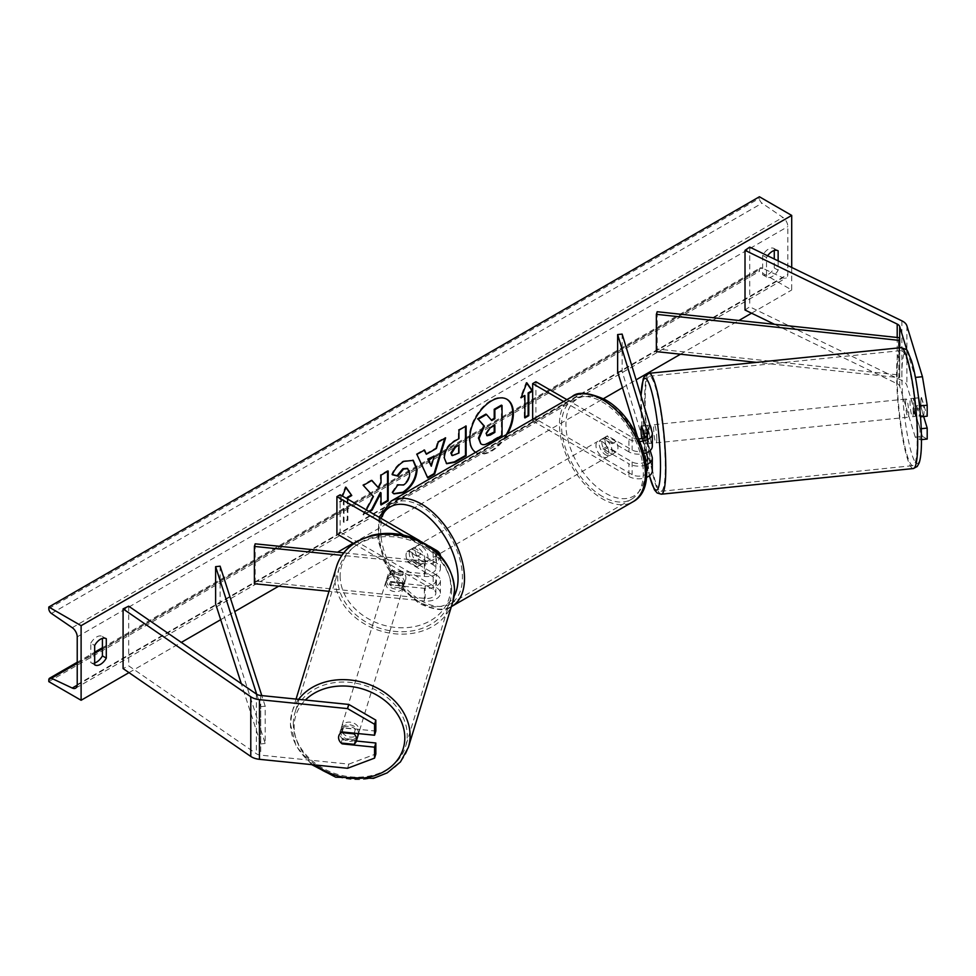 <?xml version="1.0" encoding="UTF-8"?>
<svg xmlns="http://www.w3.org/2000/svg" width="976" height="976" viewBox="0 0 976 976"><rect width="100%" height="100%" fill="white"/><g stroke="black" fill="none" stroke-linecap="round" stroke-linejoin="round"><path stroke-width="0.73" stroke-dasharray="4.88 3.66" d="M641.671 425.951L646.173 425.499L652.102 444.91A13.701 7.918 0 0 1 652.31 446.276M650.175 450.522L646.173 437.431A9.138 1.293 84.2 0 1 645.539 429.391A9.138 1.293 84.2 0 1 646.173 425.499M563.64 401.502L628.922 439.188L628.922 451.876A13.701 7.918 0 0 0 644.062 453.535M628.922 439.188A13.701 7.918 0 0 0 639.853 441.481M566.873 399.635L632.143 437.333A9.138 5.27 0 0 0 638.694 438.871M645.807 461.465A9.138 5.27 180 0 1 632.143 461.941L607.597 447.777A9.138 5.27 60 0 1 606.901 436.126A9.138 5.27 60 0 1 607.597 435.833L632.143 450.009A9.138 5.27 0 0 0 642.098 451.156A9.138 5.27 0 0 0 647.747 446.276A9.138 5.27 0 0 0 647.6 445.361L645.136 437.285M532.664 419.387L532.664 420.912L535.897 419.058L632.143 474.629A9.138 5.27 0 0 0 642.098 475.763A9.138 5.27 0 0 0 647.747 470.896A9.138 5.27 0 0 0 647.6 469.981L637.108 435.613M532.664 420.912L628.922 476.495A13.701 7.918 0 0 0 646.478 477.374M652.31 470.896A13.701 7.918 0 0 0 652.102 469.517L622.139 371.405L622.139 334.097M617.637 371.856L622.139 371.405M641.866 438.529L646.246 452.852M535.897 381.75L535.897 419.058M628.922 451.876L604.364 437.699A9.138 5.27 -120 0 0 603.68 437.992A9.138 5.27 -120 0 0 604.364 449.631L628.922 463.807L628.922 476.495M646.283 464.771A13.701 7.918 180 0 1 628.922 463.807M607.597 435.833L604.364 437.699M641.903 437.87L646.173 437.431M607.597 447.777L604.364 449.631M927.2 439.054L922.442 436.394L915.244 437.126L920.002 439.786L920.002 428.842L914.292 410.14A9.138 1.293 84.2 0 1 913.658 402.088A9.138 1.293 84.2 0 1 914.292 398.196L921.49 397.464L927.2 416.166M923.662 416.532L921.49 409.408A9.138 1.293 84.2 0 1 920.856 401.356A9.138 1.293 84.2 0 1 921.49 397.464M922.442 436.394L906.899 385.508A14.616 8.442 0 0 0 902.837 381.006A14.616 8.442 0 0 0 901.897 380.518L749.727 306.793L745.017 310.026M915.244 437.126L899.701 386.24A7.308 4.221 0 0 0 897.676 383.995A7.308 4.221 0 0 0 897.2 383.751L774.541 324.325M920.002 410.835L920.502 416.85M918.428 396.537L915.244 377.444L907.107 350.823M749.727 247.111L749.727 306.793M914.292 398.196L920.002 416.898M920.002 439.786L921.466 439.639M920.002 428.842L921.21 428.708M914.292 410.14L921.49 409.408M356.338 741.028L343.442 739.71L342.393 743.151M343.442 739.71A9.138 7.344 17 0 1 339.843 733.379A9.138 7.344 17 0 1 340.099 731.622A9.138 7.344 17 0 1 343.442 727.779L375.833 731.073M347.566 768.283L348.835 764.135L260.714 755.168A7.308 4.221 180 0 1 256.81 753.984A7.308 4.221 180 0 1 256.383 753.716L128.686 665.852L123.086 668.572M128.686 606.181L128.686 665.852M348.835 764.135L375.833 753.96M343.442 727.779L342.173 731.939M391.51 582.318L425.133 585.746A9.138 5.27 0 0 0 435.857 580.549A9.138 5.27 0 0 0 433.173 576.816L408.627 562.652A9.138 5.27 60 0 1 407.931 551.001A9.138 5.27 60 0 1 408.627 550.708L433.173 564.884A9.138 5.27 180 0 1 435.857 568.618A9.138 5.27 180 0 1 425.133 573.803L391.51 570.387A9.138 7.344 -163 0 0 388.167 574.23A9.138 7.344 -163 0 0 387.911 575.986A9.138 7.344 -163 0 0 391.51 582.318L390.717 584.917A9.138 7.344 17 0 1 387.118 578.585A9.138 7.344 17 0 1 387.374 576.828A9.138 7.344 17 0 1 390.717 572.985L424.34 576.401A13.701 7.918 180 0 0 440.42 568.618A13.701 7.918 180 0 0 436.406 563.018L411.86 548.841A9.138 5.27 -120 0 0 411.164 549.134A9.138 5.27 -120 0 0 411.86 560.785L436.406 574.949L436.406 587.637A13.701 7.918 180 0 1 440.42 593.225A13.701 7.918 180 0 1 424.34 601.021L328.985 591.31M440.42 555.893A13.701 7.918 180 0 1 440.42 555.93A13.701 7.918 180 0 1 424.34 563.725L341.893 555.332M403.576 535.116L433.173 552.209A9.138 5.27 180 0 1 435.857 555.93A9.138 5.27 180 0 1 425.133 561.127L343.711 552.843M353.593 543.547L433.173 589.504A9.138 5.27 180 0 1 435.857 593.225A9.138 5.27 180 0 1 425.133 598.422L255.175 581.123L254.382 583.721M340.148 494.771L340.148 532.066L336.915 533.933M340.148 532.066L436.406 587.637M436.406 574.949A13.701 7.918 0 0 1 440.42 580.549A13.701 7.918 0 0 1 424.34 588.345L390.717 584.917M255.175 543.827L255.175 581.123M419.68 540.68L429.086 546.109M408.627 550.708L411.86 548.841M391.51 570.387L390.717 572.985M408.627 562.652L411.86 560.785M616.088 441.481L606.865 436.15L602.985 438.395A9.138 5.27 60 0 1 603.034 438.37A9.138 5.27 60 0 1 607.597 438.822A9.138 5.27 60 0 1 612.208 443.726L616.088 441.481A9.138 5.27 -120 0 1 616.088 451.925L612.208 454.169A9.138 5.27 60 0 1 612.172 454.194A9.138 5.27 60 0 1 607.597 453.742A9.138 5.27 60 0 1 602.985 448.838L606.865 446.605L616.088 451.925M605.657 454.853A9.138 5.27 -120 0 0 610.232 455.304A9.138 5.27 -120 0 0 611.635 447.984A9.138 5.27 -120 0 0 605.657 439.944A9.138 5.27 -120 0 0 601.094 439.481A9.138 5.27 -120 0 0 599.691 446.813A9.138 5.27 -120 0 0 605.657 454.853M418.314 563.018A9.138 5.27 -120 0 0 422.889 563.469A9.138 5.27 -120 0 0 424.292 556.149A9.138 5.27 -120 0 0 418.314 548.097A9.138 5.27 -120 0 0 413.751 547.646A9.138 5.27 -120 0 0 412.348 554.966A9.138 5.27 -120 0 0 418.314 563.018M417.118 556.357L407.895 551.025L411.762 548.793A9.138 5.27 60 0 1 411.811 548.768A9.138 5.27 60 0 1 416.386 549.22A9.138 5.27 60 0 1 420.998 554.124L417.118 556.357A9.138 5.27 -120 0 1 417.118 566.8L420.998 564.567A9.138 5.27 60 0 1 420.949 564.592A9.138 5.27 60 0 1 416.386 564.14A9.138 5.27 60 0 1 411.762 559.236L407.895 561.468L417.118 566.8M411.164 549.134L407.931 551.001A9.138 5.27 -120 0 0 407.895 561.468M603.68 437.992L606.901 436.126A9.138 5.27 -120 0 0 606.865 446.605M602.985 448.838L612.208 454.169M612.208 443.726L602.985 438.395M420.998 554.124L411.762 548.793M411.762 559.236L420.998 564.567M421.547 561.151A9.138 5.27 -120 0 0 426.122 561.603A9.138 5.27 -120 0 0 427.512 554.283A9.138 5.27 -120 0 0 421.547 546.231A9.138 5.27 -120 0 0 416.984 545.779A9.138 5.27 -120 0 0 415.581 553.099A9.138 5.27 -120 0 0 421.547 561.151M602.436 441.799A9.138 5.27 60 0 1 608.402 449.851A9.138 5.27 60 0 1 606.999 457.171A9.138 5.27 60 0 1 602.436 456.719A9.138 5.27 60 0 1 596.458 448.667A9.138 5.27 60 0 1 597.861 441.347A9.138 5.27 60 0 1 602.436 441.799M602.436 496.479A57.828 33.391 60 0 1 564.653 445.52A57.828 33.391 60 0 1 573.51 399.184A57.828 33.391 60 0 1 602.436 402.039A57.828 33.391 60 0 1 640.207 453.01A57.828 33.391 60 0 1 631.35 499.346A57.828 33.391 60 0 1 602.436 496.479M421.547 506.471A57.828 33.391 -120 0 0 392.633 503.616A57.828 33.391 -120 0 0 383.763 549.952A57.828 33.391 -120 0 0 421.547 600.911A57.828 33.391 -120 0 0 450.461 603.778A57.828 33.391 -120 0 0 459.33 557.442A57.828 33.391 -120 0 0 421.547 506.471M913.207 398.44L921.307 397.622A9.138 1.293 -95.8 0 0 920.856 401.356A9.138 1.293 -95.8 0 0 921.307 408.066L923.577 415.483A9.138 1.293 -95.8 0 0 924.028 411.75A9.138 1.293 -95.8 0 0 923.577 405.04L915.476 405.87A9.138 1.293 -95.8 0 0 913.414 398.293A9.138 1.293 -95.8 0 0 913.207 398.44L915.476 405.87M913.231 412.848A9.138 1.293 -95.8 0 0 912.365 403.381A9.138 1.293 -95.8 0 0 910.718 398.562A9.138 1.293 -95.8 0 0 910.059 402.454A9.138 1.293 -95.8 0 0 910.925 411.921A9.138 1.293 -95.8 0 0 912.572 416.74A9.138 1.293 -95.8 0 0 913.231 412.848M652.31 439.127A9.138 1.293 -95.8 0 0 651.504 430.27M649.943 425.17A9.138 1.293 -95.8 0 0 649.796 425.121A9.138 1.293 -95.8 0 0 649.138 429.013A9.138 1.293 -95.8 0 0 650.004 438.48A9.138 1.293 -95.8 0 0 651.651 443.299A9.138 1.293 -95.8 0 0 652.31 439.676M641.72 426.085L646.893 425.56L649.162 432.978A9.138 1.293 -95.8 0 0 647.1 425.402A9.138 1.293 -95.8 0 0 646.893 425.56M649.162 432.978L643.977 433.503M649.162 443.421L646.893 436.004A9.138 1.293 -95.8 0 0 648.955 443.58A9.138 1.293 -95.8 0 0 649.162 443.421L643.757 443.97A9.138 1.293 -95.8 0 0 644.221 440.237A9.138 1.293 -95.8 0 0 644.148 437.797M646.893 436.004L641.5 436.553M643.757 443.97L642.086 438.48M921.307 397.622L923.577 405.04M913.207 408.883A9.138 1.293 -95.8 0 0 915.268 416.471A9.138 1.293 -95.8 0 0 915.476 416.313L913.207 408.883L921.307 408.066M923.577 415.483L915.476 416.313M656.811 438.956A9.138 1.293 -95.8 0 0 655.945 429.489A9.138 1.293 -95.8 0 0 654.298 424.67A9.138 1.293 -95.8 0 0 653.639 428.562A9.138 1.293 -95.8 0 0 654.506 438.017A9.138 1.293 -95.8 0 0 656.153 442.848A9.138 1.293 -95.8 0 0 656.811 438.956M905.557 402.917A9.138 1.293 84.2 0 1 906.216 399.025A9.138 1.293 84.2 0 1 907.875 403.844A9.138 1.293 84.2 0 1 908.729 413.299A9.138 1.293 84.2 0 1 908.07 417.203A9.138 1.293 84.2 0 1 906.423 412.372A9.138 1.293 84.2 0 1 905.557 402.917M917.184 440.993A57.828 8.198 84.2 0 1 912.999 465.637A57.828 8.198 84.2 0 1 902.556 435.113A57.828 8.198 84.2 0 1 897.103 375.223A57.828 8.198 84.2 0 1 901.287 350.579A57.828 8.198 84.2 0 1 911.73 381.104A57.828 8.198 84.2 0 1 917.184 440.993M645.185 400.88A57.828 8.198 -95.8 0 0 650.638 460.757A57.828 8.198 -95.8 0 0 661.081 491.294A57.828 8.198 -95.8 0 0 665.266 466.638A57.828 8.198 -95.8 0 0 659.813 406.748A57.828 8.198 -95.8 0 0 649.369 376.224A57.828 8.198 -95.8 0 0 645.185 400.88M475.617 452.327A30.817 17.788 120 0 0 476.178 452.669A30.817 17.788 120 0 0 491.575 451.144A30.817 17.788 120 0 0 507.544 433.893M506.654 399.123A30.817 17.788 120 0 0 506.337 398.928A30.817 17.788 120 0 0 490.928 400.453A30.817 17.788 120 0 0 470.798 427.61A30.817 17.788 120 0 0 475.532 452.303A30.817 17.788 120 0 0 490.928 450.778A30.817 17.788 120 0 0 506.276 434.625M94.672 662.948A11.419 6.588 -60 0 1 90.89 662.667A11.419 6.588 -60 0 1 90.792 662.606L90.792 643.208L94.672 645.441M90.792 643.208A11.419 6.588 -60 0 1 96.6 636.999A11.419 6.588 -60 0 1 102.309 636.437A11.419 6.588 -60 0 1 102.419 636.498L102.419 638.389M774.273 250.503L774.273 248.599A11.419 6.588 120 0 0 774.163 248.538A11.419 6.588 120 0 0 768.454 249.112A11.419 6.588 120 0 0 762.646 255.322L766.514 257.554L766.514 276.952A11.419 6.588 120 0 0 766.624 277.013A11.419 6.588 120 0 0 778.14 270.242L778.14 260.885M767.636 255.797A11.419 6.588 120 0 0 766.514 257.554M366.342 509.887L363.633 515.011L369.428 511.668M791.707 267.461L791.707 290.006L759.413 271.352L759.413 269.791A4.111 2.379 60 0 1 760.267 267.912A4.111 2.379 60 0 1 762.049 267.973L782.85 277.77A7.771 4.477 -120 0 0 786.229 277.892A7.771 4.477 -120 0 0 787.839 274.341L787.839 226.603A7.771 4.477 -120 0 0 782.85 217.404L762.049 203.191A4.111 2.379 60 0 1 759.413 198.323L759.413 196.762M128.991 672.623L181.329 642.403M220.686 619.687L234.728 611.574M278.697 586.198L337.55 552.209M353.068 543.254L603.424 398.708M622.481 387.716L636.108 379.847M680.504 354.203L738.905 320.494M751.557 313.186L791.707 290.006M347.261 498.87L347.261 519.757L343.381 521.989L343.381 499.614L344.028 499.993L340.148 502.225L342.515 496.125M347.907 499.236L347.907 520.123L344.028 522.367L344.028 499.993M762.646 255.322L762.646 274.707A11.419 6.588 120 0 0 762.744 274.781A11.419 6.588 120 0 0 774.273 267.997L774.273 259.006M48.8 681.626L759.413 271.352M774.273 267.997L778.14 270.242M774.273 248.599L777.933 250.722M762.646 274.707L766.514 276.952M90.792 662.606L94.672 664.839M102.419 636.498L106.079 638.609M501.408 405.138L501.408 435.04L489.159 442.116C485.243 444.324 482.425 444.861 480.729 443.738L481.424 444.141M501.408 435.04L502.054 435.418M485.865 414.117L491.294 420.034M491.087 420.156L491.733 420.534M524.905 417.191L524.258 417.557L524.905 417.935M524.258 395.182L524.258 417.557M526.711 383.165L526.198 382.433L520.391 397.415L521.404 396.829M520.391 397.415L521.038 397.793M526.198 382.433L526.845 382.812M343.381 499.614L339.502 501.847L345.321 486.865L345.968 487.244M345.321 486.865L345.833 487.597M347.261 519.757L347.907 520.123M343.381 521.989L344.028 522.367M339.502 501.847L340.148 502.225M371.697 480.521L371.258 480.033L362.657 484.999L372.771 496.162L362.987 514.645L363.633 515.011M372.771 496.162L373.418 496.54M362.657 484.999L363.304 485.365M371.258 480.033L371.905 480.399M387.533 471.384L387.533 470.627L380.372 474.763L380.372 482.486L377.749 487.366M380.372 482.486L381.018 482.852M380.372 474.763L381.018 475.141M387.533 470.627L388.18 471.005M380.372 492.502L380.372 504.604L381.018 504.226M380.372 504.604L381.018 504.982M362.987 514.645L368.782 511.29M452.047 455.377L458.964 453.023M458.317 452.657L458.317 444.763M446.374 463.527L443.665 457.488C444.165 450.107 447.862 444.385 454.779 440.335L458.964 438.663M458.317 438.285L458.317 429.757L458.964 430.135M458.317 429.757L466.125 426M465.491 425.634L465.491 426.378M392.437 474.543L391.693 474.36C393.865 468.931 397.683 464.478 403.137 461.026L412.958 460.184M393.682 493.673L392.523 492.709M391.888 492.331L397.269 484.401L397.915 484.779M398.452 485.194L402.917 484.645C406.785 481.949 408.834 478.142 409.09 473.189L407.395 468.468M391.693 474.36L392.34 474.739M425.743 453.864L435.76 448.082L436.406 448.46M435.76 448.082L437.577 441.738L438.224 442.116M437.577 441.738L444.971 437.468L445.617 437.846M444.971 437.468L444.702 438.37M427.183 477.606L416.898 454.426M416.252 454.06L423.877 449.655L424.523 450.021M430.66 465.857L433.564 455.755M494.222 425.585L494.222 424.828L489.488 427.573L485.645 433.332L486.78 435.491M494.222 424.828L494.869 425.207M358.46 733.586A9.138 7.344 -163 0 0 358.473 733.135A9.138 7.344 -163 0 0 350.555 724.924A9.138 7.344 -163 0 0 340.734 729.548A9.138 7.344 -163 0 0 340.478 731.305A9.138 7.344 -163 0 0 348.395 739.515A9.138 7.344 -163 0 0 358.216 734.891M353.995 744.322L355.423 739.649L342.576 738.344A9.138 7.344 -163 0 0 355.423 739.649M342.576 738.344L341.149 743.017M386.484 580.659A9.138 7.344 -163 0 0 394.402 588.87A9.138 7.344 -163 0 0 404.223 584.246A9.138 7.344 -163 0 0 404.479 582.489A9.138 7.344 -163 0 0 396.561 574.278A9.138 7.344 -163 0 0 386.74 578.914A9.138 7.344 -163 0 0 386.484 580.659M389.534 574.144L402.38 575.45A9.138 7.344 -163 0 0 389.534 574.144L390.485 571.021A9.138 7.344 -163 0 0 388.167 574.23A9.138 7.344 -163 0 0 387.911 575.986A9.138 7.344 -163 0 0 390.485 581.464L389.534 584.587A9.138 7.344 -163 0 0 402.38 585.893L389.534 584.587M404.223 584.246L405.65 579.573A9.138 7.344 -163 0 1 403.332 582.782L402.38 585.893M405.65 579.573A9.138 7.344 -163 0 0 405.906 577.816A9.138 7.344 -163 0 0 403.332 572.339L402.38 575.45M403.332 582.782L390.485 581.464M390.485 571.021L403.332 572.339M341.149 732.573L342.576 727.901L355.423 729.206A9.138 7.344 -163 0 0 342.576 727.901M355.423 729.206L354.215 733.159M385.691 583.258A9.138 7.344 -163 0 0 393.609 591.468A9.138 7.344 -163 0 0 403.43 586.844A9.138 7.344 -163 0 0 403.686 585.088A9.138 7.344 -163 0 0 395.768 576.877A9.138 7.344 -163 0 0 385.947 581.501A9.138 7.344 -163 0 0 385.691 583.258M359.266 730.536A9.138 7.344 17 0 1 359.009 732.293A9.138 7.344 17 0 1 349.188 736.917A9.138 7.344 17 0 1 341.271 728.706A9.138 7.344 17 0 1 341.527 726.949A9.138 7.344 17 0 1 351.348 722.325A9.138 7.344 17 0 1 359.266 730.536M293.312 723.826A57.828 46.506 17 0 1 294.959 712.724A57.828 46.506 17 0 1 357.106 683.444A57.828 46.506 17 0 1 407.224 735.416A57.828 46.506 17 0 1 405.577 746.506A57.828 46.506 17 0 1 343.43 775.798A57.828 46.506 17 0 1 293.312 723.826M451.644 589.968A57.828 46.506 -163 0 0 401.526 537.996A57.828 46.506 -163 0 0 339.38 567.288A57.828 46.506 -163 0 0 337.733 578.378A57.828 46.506 -163 0 0 387.85 630.35A57.828 46.506 -163 0 0 449.997 601.07A57.828 46.506 -163 0 0 451.644 589.968M899.701 386.24L899.701 347.798L899.701 375.052L657.19 349.018L657.19 311.722M656.36 351.616L657.19 349.018M898.872 347.883L898.872 377.651L756.559 362.377M899.701 375.052L898.872 377.651M256.712 694.253L260.714 706.673L260.714 743.968L241.292 683.651M220.112 566.178L220.112 603.473L215.623 603.961M260.714 706.673L265.204 706.197L265.204 743.492L220.112 603.473M265.204 706.197L261.788 695.595M260.714 743.968L265.204 743.492M652.102 432.222L652.102 444.91M647.6 434.515L647.6 445.361M632.143 437.333L632.143 450.009M652.102 456.841L652.102 469.517M647.6 459.135L647.6 469.981M632.143 461.941L632.143 474.629M901.897 320.836L901.897 380.518M897.2 337.489L897.2 383.751M906.899 325.838L906.899 385.508M256.383 694.046L256.383 753.716M260.714 695.485L260.714 755.168M436.406 550.342L436.406 563.018M424.34 563.725L424.34 576.401M433.173 552.209L433.173 564.884M425.133 561.127L425.133 573.803M424.34 588.345L424.34 601.021M425.133 585.746L425.133 598.422M433.173 576.816L433.173 589.504M605.657 401.526A56.181 32.44 60 0 1 645.392 470.334A56.181 32.44 60 0 1 605.657 493.27A56.181 32.44 60 0 1 565.934 424.462A56.181 32.44 60 0 1 605.657 401.526M572.058 396.646A60.756 35.075 -120 0 0 562.737 445.337A60.756 35.075 -120 0 0 602.436 498.87A60.756 35.075 -120 0 0 632.802 501.884M380.982 518.341A56.181 32.44 -120 0 0 418.314 601.436A56.181 32.44 -120 0 0 454.108 596.141M379.115 517.256L377.871 539.545L385.496 564.531L400.27 587.393L419.265 603.522C435.406 610.622 446.288 611.549 451.925 606.303A60.756 35.075 60 0 1 421.547 603.302A60.756 35.075 60 0 1 381.86 549.769A60.756 35.075 60 0 1 391.169 501.078M901.885 375.711A56.181 7.967 84.2 0 1 911.645 361.779A56.181 7.967 84.2 0 1 921.405 439.603A56.181 7.967 84.2 0 1 911.645 453.523A56.181 7.967 84.2 0 1 901.885 375.711M900.994 347.663A60.756 8.613 -95.8 0 0 896.59 373.564A60.756 8.613 -95.8 0 0 902.324 436.479A60.756 8.613 -95.8 0 0 913.304 468.553M641.073 396.085A56.181 7.967 -95.8 0 0 640.964 402.271A56.181 7.967 -95.8 0 0 649.491 475.702M661.374 494.198A60.756 8.613 84.2 0 1 650.406 462.124A60.756 8.613 84.2 0 1 644.672 399.208A60.756 8.613 84.2 0 1 649.077 373.308M77.226 684.603L787.839 274.341M77.226 636.864L787.839 226.603M48.8 680.065L759.413 269.791M48.8 608.597L759.413 198.323M51.435 613.465L762.049 203.191M72.236 627.678L782.85 217.404M77.202 685.176L782.85 277.77M77.226 663.351L94.672 653.286M102.419 648.808L762.049 267.973M489.159 442.116L489.806 442.482M454.962 454.596L455.609 454.962M443.665 457.488L444.312 457.866M454.779 440.335L455.426 440.701M443.665 457.573L444.312 457.951M403.137 461.026L403.783 461.392M402.917 484.645L403.564 485.011M409.09 473.189L409.737 473.567M409.09 473.104L409.737 473.482M485.645 433.417L486.292 433.795M485.645 433.332L486.292 433.71M489.488 427.573L490.135 427.939M315.59 765.038A56.181 45.177 17 0 1 294.142 726.583A56.181 45.177 17 0 1 305.366 700.036M298.607 699.341A60.756 48.849 -163 0 0 292.166 711.87A60.756 48.849 -163 0 0 290.433 723.533A60.756 48.849 -163 0 0 343.076 778.14A60.756 48.849 -163 0 0 408.371 747.36M340.148 575.95A56.181 45.177 -163 0 0 395.487 627.458A56.181 45.177 -163 0 0 450.814 587.21A56.181 45.177 -163 0 0 395.487 535.702A56.181 45.177 -163 0 0 340.148 575.95M452.791 601.924A60.756 48.849 17 0 1 387.496 632.692A60.756 48.849 17 0 1 334.853 578.085A60.756 48.849 17 0 1 336.586 566.434M647.747 433.6L647.747 446.276M647.747 458.22L647.747 470.896M340.099 731.622L340.734 729.548M440.42 555.93L440.42 568.618M435.857 555.93L435.857 568.618M435.857 580.549L435.857 593.225M440.42 580.549L440.42 593.225M386.74 578.914L387.374 576.828M612.172 454.194L610.232 455.304M422.889 563.469L420.949 564.592M413.751 547.646L411.811 548.768M603.034 438.37L601.094 439.481M426.122 561.603L606.999 457.171M392.633 503.616L573.51 399.184M450.461 603.778L631.35 499.346M416.984 545.779L597.861 441.347M640.988 395.829L640.903 401.807L649.418 475.763M913.414 398.293L910.718 398.562M649.796 425.121L647.1 425.402M651.651 443.299L648.955 443.58M915.268 416.471L912.572 416.74M654.298 424.67L906.216 399.025M661.081 491.294L912.999 465.637M649.369 376.224L901.287 350.579M656.153 442.848L908.07 417.203M506.337 398.928L506.983 399.306M75.616 688.165L786.229 277.892M77.226 662.253L94.672 652.188M102.419 647.71L760.267 267.912M774.163 248.538L778.043 250.783M762.744 274.781L766.624 277.013M90.89 662.667L94.77 664.9M102.309 636.437L106.189 638.67M475.532 452.303L476.178 452.669M446.691 463.722L446.044 463.356M413.275 460.367L412.641 459.989M393.999 493.868L393.352 493.49M486.426 435.357L487.061 435.735M296.07 699.084L292.166 711.87L290.372 723.985L296.021 745.932L311.759 764.647M403.43 586.844L359.009 732.293M339.38 567.288L294.959 712.724M449.997 601.07L405.577 746.506M385.947 581.501L341.527 726.949"/><path stroke-width="1.46" d="M645.136 437.285L641.671 425.951A9.138 1.293 -95.8 0 0 641.037 429.843A9.138 1.293 -95.8 0 0 641.671 437.895L641.866 438.529M644.062 453.535A13.701 7.918 0 0 0 652.31 446.276L652.31 433.6A13.701 7.918 0 0 0 652.102 432.222L622.139 334.097L617.637 334.561L617.637 371.856L637.108 435.613M639.853 441.481A13.701 7.918 0 0 0 652.31 433.6M638.694 438.871A9.138 5.27 0 0 0 647.747 433.6A9.138 5.27 0 0 0 647.6 432.685L617.637 334.561M646.478 477.374A13.701 7.918 0 0 0 652.31 470.896L652.31 458.22A13.701 7.918 180 0 1 646.283 464.771M652.31 458.22A13.701 7.918 180 0 0 652.102 456.841L650.175 450.522M646.246 452.852L647.6 457.293A9.138 5.27 180 0 1 647.747 458.22A9.138 5.27 180 0 1 645.807 461.465M532.664 419.387L532.664 383.617L535.897 381.75L566.873 399.635M532.664 383.617L563.64 401.502M915.427 377.431L922.442 376.712L906.899 325.838A14.616 8.442 0 0 0 902.837 321.336A14.616 8.442 0 0 0 901.897 320.836L749.727 247.111L745.017 250.344L745.017 310.026L774.541 324.325M907.107 350.823L899.701 326.57A7.308 4.221 0 0 0 897.676 324.313A7.308 4.221 0 0 0 897.2 324.069L745.017 250.344M922.442 376.712L927.2 405.223L927.2 416.166L920.502 416.85M927.2 405.223L920.002 405.955L920.002 410.835M920.002 405.955L918.428 396.537M921.466 439.639L927.2 439.054L927.2 428.098L923.662 416.532M921.21 428.708L927.2 428.098M342.393 743.151L342.173 743.871A9.138 7.344 17 0 1 338.574 737.539A9.138 7.344 17 0 1 338.831 735.782A9.138 7.344 17 0 1 342.173 731.939L374.564 735.233L374.564 724.277L375.833 720.129L375.833 731.073L374.564 735.233M375.833 720.129L348.835 704.452L347.566 708.613L259.445 699.646A14.616 8.442 180 0 1 251.649 697.303A14.616 8.442 180 0 1 250.783 696.754L123.086 608.89L123.086 668.572L250.783 756.437A14.616 8.442 180 0 0 251.649 756.973A14.616 8.442 180 0 0 259.445 759.316L347.566 768.283L374.564 758.12L374.564 747.165L342.173 743.871M348.835 704.452L260.714 695.485A7.308 4.221 180 0 1 256.81 694.314A7.308 4.221 180 0 1 256.383 694.046L128.686 606.181L123.086 608.89M374.564 758.12L375.833 753.96L375.833 743.004L356.338 741.028M375.833 743.004L374.564 747.165M347.566 708.613L374.564 724.277M429.086 546.109L436.406 550.342A13.701 7.918 180 0 1 440.42 555.893M343.711 552.843L255.175 543.827L254.382 546.426L254.382 583.721L328.985 591.31M341.893 555.332L254.382 546.426M419.68 540.68L340.148 494.771L336.915 496.625L336.915 533.933L353.593 543.547M336.915 496.625L403.576 535.116M651.504 430.27A9.138 1.293 -95.8 0 0 649.943 425.17M641.72 426.085L641.5 426.109A9.138 1.293 -95.8 0 0 641.037 429.843A9.138 1.293 -95.8 0 0 641.5 436.553L642.086 438.48M643.977 433.503L643.757 433.527A9.138 1.293 -95.8 0 1 644.148 437.797M641.5 426.109L643.757 433.527M507.544 433.893A30.817 17.788 120 0 0 506.983 399.306A30.817 17.788 120 0 0 491.575 400.831A30.817 17.788 120 0 0 471.603 427.464A30.817 17.788 120 0 0 475.617 452.327M506.276 434.625A30.817 17.788 120 0 0 506.654 399.123M94.672 645.441A11.419 6.588 -60 0 1 100.479 639.231A11.419 6.588 -60 0 1 106.189 638.67A11.419 6.588 -60 0 1 106.299 638.731L106.299 658.129A11.419 6.588 -60 0 1 94.77 664.9A11.419 6.588 -60 0 1 94.672 664.839L94.672 645.441M778.14 260.885L778.14 250.844A11.419 6.588 120 0 0 778.043 250.783A11.419 6.588 120 0 0 772.333 251.344A11.419 6.588 120 0 0 767.636 255.797M397.915 484.779L403.564 485.011C407.431 482.327 409.481 478.508 409.737 473.567L407.736 468.639L403.564 469.066L397.732 476.056L392.34 474.739C394.511 469.297 398.33 464.857 403.783 461.392L413.275 460.367L417.118 469.224C416.484 479.106 411.945 486.89 403.491 492.599L393.999 493.868L392.523 492.709L397.915 484.779L398.452 485.194M444.312 457.951L444.312 457.866C444.812 450.485 448.509 444.763 455.426 440.701L458.964 438.663L458.964 430.135L466.125 426L466.125 455.841L455.06 462.234L446.691 463.722L444.312 457.951M369.428 511.668L372.124 510.119L381.018 492.868L381.018 504.982L388.18 500.847L388.18 471.005L381.018 475.141L381.018 482.852L378.395 487.732L371.905 480.399L363.304 485.365L373.418 496.54L366.342 509.887M81.106 625.677L81.106 700.268L48.8 681.626L48.8 680.065A4.111 2.379 60 0 1 49.654 678.174A4.111 2.379 60 0 1 51.435 678.247L72.236 688.043A7.771 4.477 -120 0 0 75.616 688.165A7.771 4.477 -120 0 0 77.226 684.603L77.226 636.864A7.771 4.477 -120 0 0 72.236 627.678L51.435 613.465A4.111 2.379 60 0 1 48.8 608.597L48.8 607.023L81.106 625.677L791.707 215.415L791.707 267.461M81.106 700.268L128.991 672.623M181.329 642.403L220.686 619.687M234.728 611.574L278.697 586.198M337.55 552.209L353.068 543.254M603.424 398.708L622.481 387.716M636.108 379.847L680.504 354.203M738.905 320.494L751.557 313.186M528.785 393.316L532.664 391.083L526.845 382.812L521.038 397.793L524.905 395.561L524.905 417.935L528.785 415.691L528.785 393.316L528.138 392.95L528.138 415.325L528.785 415.691M342.515 496.125L345.968 487.244L351.775 495.515L347.907 497.748L347.907 499.236M426.39 454.243L436.406 448.46L438.224 442.116L445.617 437.846L434.686 474.019L427.83 477.984L416.898 454.426L424.523 450.021L426.39 454.243L424.145 450.241M774.273 259.006L774.273 250.503M102.419 638.389L102.419 655.884A11.419 6.588 -60 0 1 94.672 662.948M48.8 607.023L759.413 196.762L791.707 215.415M102.419 655.884L106.299 658.129M480.778 443.763L479.082 438.383L484.401 426.122L478.228 419.265L486.512 414.483L491.733 420.534L494.869 418.716L494.869 409.664L502.054 405.516L502.054 435.418L489.806 442.482C485.877 444.69 483.071 445.227 481.375 444.104L481.241 444.031M480.729 443.738L478.435 438.017L483.754 425.756L478.228 419.265M491.294 420.034L494.222 418.338L494.222 409.286L501.408 405.138L502.054 405.516M494.222 409.286L494.869 409.664M494.222 418.338L494.869 418.716M477.581 418.899L485.865 414.117L486.512 414.483M483.754 425.756L484.401 426.122M528.138 415.325L524.905 417.191M521.404 396.829L524.905 395.561M528.138 392.95L532.018 390.705L526.711 383.165M532.018 390.705L532.664 391.083M345.833 487.597L351.775 495.515M351.128 495.137L347.261 497.382L347.907 497.748M347.261 497.382L347.261 498.87M378.395 487.732L371.697 480.521M381.018 504.226L387.533 500.468L387.533 471.384M387.533 500.468L388.18 500.847M368.782 511.29L371.478 509.74L380.372 492.502L381.018 492.868M371.478 509.74L372.124 510.119M451.473 453.425L452.339 455.609L458.964 453.023L458.964 445.141L455.572 447.106L451.473 453.425L450.827 453.059L452.047 455.377M450.827 453.059L454.926 446.727L458.964 445.141M465.491 426.378L465.491 455.463L466.125 455.841M465.491 455.463L454.413 461.855L446.374 463.527M412.958 460.184L416.471 468.846C415.837 478.728 411.299 486.524 402.844 492.221L393.682 493.673M407.395 468.468L402.917 468.7L397.086 475.69L397.732 476.056M397.086 475.69L392.437 474.543M434.21 456.121L428.452 459.452L431.307 466.223L434.21 456.121L427.805 459.074L428.452 459.452M427.805 459.074L431.307 466.223M444.702 438.37L434.039 473.653L434.686 474.019M434.039 473.653L427.549 477.398M486.292 433.71L487.061 435.735L490.172 435.101L494.869 432.38L494.869 425.207L490.135 427.939L486.292 433.71M486.78 435.491L494.222 432.014L494.222 425.585M494.222 432.014L494.869 432.38M338.574 737.539A9.138 7.344 -163 0 0 341.149 743.017L353.995 744.322A9.138 7.344 -163 0 0 356.313 741.113A9.138 7.344 -163 0 0 356.569 739.369A9.138 7.344 -163 0 0 353.995 733.879L341.149 732.573A9.138 7.344 -163 0 0 338.831 735.782A9.138 7.344 -163 0 0 338.574 737.539M356.313 741.113L358.216 734.891A9.138 7.344 -163 0 0 358.46 733.586M354.215 733.159L353.995 733.879M899.701 326.57L899.701 347.798L899.701 337.757L657.19 311.722L656.36 314.321L656.36 351.616L756.559 362.377M899.701 337.757L898.872 340.356L898.872 347.883M898.872 340.356L656.36 314.321M241.292 683.651L215.623 603.961L215.623 566.666L256.712 694.253M261.788 695.595L220.112 566.178L215.623 566.666M647.6 432.685L647.6 434.515M647.6 457.293L647.6 459.135M897.2 324.069L897.2 337.489M259.445 699.646L259.445 759.316M250.783 696.754L250.783 756.437M572.058 396.646C577.682 391.413 588.577 392.34 604.717 399.428C640.805 418.594 662.338 486.548 632.802 501.884A60.756 35.075 -120 0 0 642.123 453.193A60.756 35.075 -120 0 0 602.436 399.66A60.756 35.075 -120 0 0 572.058 396.646L391.169 501.078A60.756 35.075 60 0 1 421.547 504.092A60.756 35.075 60 0 1 461.233 557.625A60.756 35.075 60 0 1 451.925 606.303L451.351 606.633M454.108 596.141A56.181 32.44 -120 0 0 418.314 509.679A56.181 32.44 -120 0 0 380.982 518.341M917.696 442.653A60.756 8.613 -95.8 0 0 911.962 379.737A60.756 8.613 -95.8 0 0 900.994 347.663C909.278 350.433 906.192 348.786 911.316 360.254C916.793 377.114 921.588 415.166 921.466 440.054C921.515 450.497 920.746 458.122 919.185 462.917L917.22 466.479L913.304 468.553A60.756 8.613 -95.8 0 0 917.696 442.653M649.491 475.702A56.181 7.967 -95.8 0 0 660.484 466.162A56.181 7.967 -95.8 0 0 651.419 390.717A56.181 7.967 -95.8 0 0 641.073 396.085M900.994 347.663L649.077 373.308A60.756 8.613 84.2 0 1 660.044 405.394A60.756 8.613 84.2 0 1 665.778 468.297A60.756 8.613 84.2 0 1 661.374 494.198L913.304 468.553M72.236 688.043L77.202 685.176M51.435 678.247L77.226 663.351M94.672 653.286L102.419 648.808M478.435 438.017L479.082 438.383M478.435 438.102L479.082 438.468M454.926 446.727L455.572 447.106M450.827 452.974L451.473 453.34M454.413 461.855L455.06 462.234M416.471 468.761L417.118 469.139M416.471 468.846L417.118 469.224M402.844 492.221L403.491 492.599M402.917 468.7L403.564 469.066M489.525 434.723L490.172 435.101M305.366 700.036A56.181 45.177 17 0 1 367.098 690.52A56.181 45.177 17 0 1 404.808 737.856A56.181 45.177 17 0 1 373.832 775.883A56.181 45.177 17 0 1 315.59 765.038M311.759 764.647L335.695 777.189L373.515 778.348L387.204 772.87L400.465 761.914L408.371 747.36A60.756 48.849 -163 0 0 410.103 735.709A60.756 48.849 -163 0 0 365.902 683.322A60.756 48.849 -163 0 0 298.607 699.341M454.523 590.26A60.756 48.849 17 0 1 452.791 601.924L454.584 589.809C452.596 564.445 437.492 546.706 409.261 536.605C396.354 532.75 383.751 532.359 371.441 535.446L357.753 540.924C347.127 547.036 340.063 555.539 336.586 566.434A60.756 48.849 17 0 1 401.88 535.665A60.756 48.849 17 0 1 454.523 590.26M632.802 501.884L451.925 606.303M379.115 517.256L391.169 501.078M649.077 373.308L644.184 376.736L643.196 378.895L640.988 395.829M649.418 475.763L654.432 489.806L657.141 492.978L661.374 494.198M49.654 678.174L77.226 662.253M94.672 652.188L102.419 647.71M452.339 455.609L451.693 455.243M407.736 468.639L407.09 468.26M408.371 747.36L452.791 601.924M296.07 699.084L336.586 566.434"/></g></svg>
